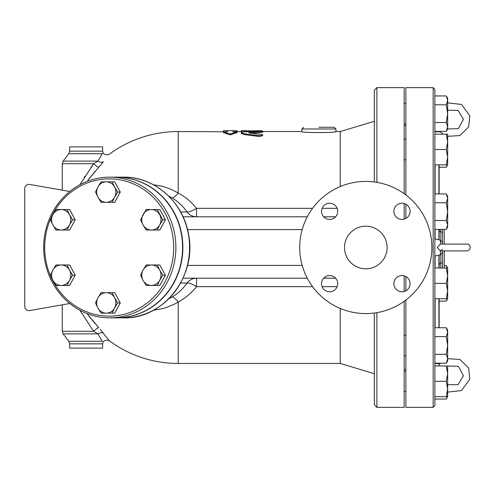 <?xml version="1.0" encoding="UTF-8"?>
<svg xmlns="http://www.w3.org/2000/svg" width="495" height="495" viewBox="0 0 495 495"><rect width="100%" height="100%" fill="white"/><g stroke="black" fill="none" stroke-linecap="round" stroke-linejoin="round"><path stroke-width="0.74" d="M344.489 247.5A21.316 21.316 0 0 1 376.466 229.043A21.316 21.316 0 0 1 376.466 265.957A21.316 21.316 0 0 1 344.489 247.5M401.983 203.228A8.099 8.099 0 0 1 410.083 211.328A8.099 8.099 0 0 1 401.983 219.427A8.099 8.099 0 0 1 393.878 211.328A8.099 8.099 0 0 1 401.983 203.228M321.533 211.328A8.099 8.099 0 0 1 329.633 203.228A8.099 8.099 0 0 1 337.732 211.328A8.099 8.099 0 0 1 329.633 219.427A8.099 8.099 0 0 1 321.533 211.328M329.633 291.772A8.099 8.099 0 0 1 321.533 283.672A8.099 8.099 0 0 1 329.633 275.573A8.099 8.099 0 0 1 337.732 283.672A8.099 8.099 0 0 1 329.633 291.772M410.083 283.672A8.099 8.099 0 0 1 401.983 291.772A8.099 8.099 0 0 1 393.878 283.672A8.099 8.099 0 0 1 401.983 275.573A8.099 8.099 0 0 1 410.083 283.672M404.174 219.124L404.174 203.525M404.174 193.7L404.174 87.627L376.893 87.627L374.331 90.189L374.331 181.974M376.893 312.642L376.893 407.373L404.174 407.373L404.174 301.3M404.174 291.475L404.174 275.876M405.881 218.425L405.881 204.225M405.881 194.956L405.881 87.627L433.162 87.627L433.162 407.373L434.87 405.665L434.87 229.364L446.286 229.364L447.659 224.928L447.659 226.988L446.286 229.364M433.162 407.373L405.881 407.373L405.881 300.044M405.881 290.775L405.881 276.575M431.887 247.5A66.082 66.082 0 0 1 332.764 304.728A66.082 66.082 0 0 1 332.764 190.272A66.082 66.082 0 0 1 431.887 247.5M237.056 131.54L237.056 130.711L233.009 130.686L233.009 131.781L237.056 131.781L230.237 134.009L223.418 131.781L227.465 131.781L227.465 130.686L223.418 130.711L223.418 131.54M227.465 131.781L178.225 131.54A115.96 115.96 0 0 0 109.865 153.834C107.502 155.294 105.28 155.108 103.189 153.271L103.022 153.357M237.056 131.781L237.056 132.629L230.237 134.838L223.418 132.629L223.418 131.781M230.237 134.838L230.237 134.009M241.319 131.54L233.009 131.781M261.15 132.462L261.15 131.62C263.451 131.262 262.653 131.095 258.755 131.107L244.047 131.961L241.789 132.357L241.35 132.864L243.812 133.693L258.885 135.642L261.521 135.556L262.635 134.968L261.707 134.417L249.765 133.05C248.521 132.846 248.521 132.654 249.765 132.474L262.635 131.336L262.635 132.184L261.15 132.462L251.175 133.192M249.765 133.05C248.521 132.846 248.521 132.654 249.765 132.474L249.765 133.05M262.635 134.949L262.635 135.772L258.755 136.441L244.301 134.584L241.319 133.588L241.319 132.753M258.755 135.624L258.873 136.453M241.319 130.711L241.319 131.051L259.949 130.711C263.414 130.754 263.414 130.828 259.949 130.94M242.779 132.115L241.319 131.905L241.319 131.051M246.689 131.775L246.689 131.051M340.226 186.572L340.226 131.54L335.963 131.54C337.015 132.907 300.805 132.907 301.857 131.54L301.857 128.985L335.963 128.985L334.261 127.277L318.91 127.277M148.748 209.558L157.243 209.558L162.793 219.786L159.706 224.903A10.234 9.615 -90 0 0 159.706 214.675A10.234 9.615 -90 0 0 151.383 209.558A10.234 9.615 -90 0 0 143.055 214.675A10.234 9.615 -90 0 0 143.055 224.903L140.592 219.786L146.143 209.558L159.848 209.558L165.398 219.786L159.848 230.02L146.143 230.02L143.055 224.903A10.234 9.615 -90 0 0 151.383 230.02A10.234 9.615 -90 0 0 159.706 224.903L157.243 230.02L148.748 230.02M143.055 280.325L140.592 275.214L143.055 270.097A10.234 9.615 -90 0 0 143.055 280.325A10.234 9.615 -90 0 0 151.383 285.442L146.143 285.442L143.055 280.325M146.143 264.98L151.383 264.98A10.234 9.615 -90 0 0 143.055 270.097L146.143 264.98M148.748 264.98L157.243 264.98L159.706 270.097A10.234 9.615 -90 0 0 151.383 264.98L159.848 264.98L165.398 275.214L159.848 285.442L151.383 285.442A10.234 9.615 -90 0 0 159.706 280.325L157.243 285.442L148.748 285.442M162.793 275.214L159.706 280.325A10.234 9.615 -90 0 0 159.706 270.097L162.793 275.214L165.398 275.214M97.954 297.804L101.042 292.687L106.276 292.687A10.234 9.615 -90 0 0 97.954 297.804A10.234 9.615 -90 0 0 97.954 308.038L95.492 302.921L97.954 297.804M103.647 292.687L112.142 292.687L114.605 297.804A10.234 9.615 -90 0 0 106.276 292.687L114.747 292.687L120.297 302.921L117.692 302.921L114.605 308.038A10.234 9.615 -90 0 0 114.605 297.804L117.692 302.921M106.276 313.156L101.042 313.156L97.954 308.038A10.234 9.615 -90 0 0 106.276 313.156A10.234 9.615 -90 0 0 114.605 308.038L112.142 313.156L106.276 313.156M61.176 264.98L67.042 264.98L69.504 270.097A10.234 9.615 -90 0 0 61.176 264.98A10.234 9.615 -90 0 0 52.854 270.097L55.941 264.98L61.176 264.98M72.592 275.214L69.504 280.325A10.234 9.615 -90 0 0 69.504 270.097L72.592 275.214L75.197 275.214L69.647 285.442L61.176 285.442A10.234 9.615 -90 0 0 69.504 280.325L67.042 285.442L58.54 285.442M52.854 280.325L50.391 275.214L52.854 270.097A10.234 9.615 -90 0 0 52.854 280.325A10.234 9.615 -90 0 0 61.176 285.442L55.941 285.442L52.854 280.325M69.504 214.675L72.592 219.786L69.504 224.903A10.234 9.615 -90 0 0 69.504 214.675A10.234 9.615 -90 0 0 61.176 209.558L67.042 209.558L69.504 214.675M58.54 209.558L69.647 209.558L75.197 219.786L69.647 230.02L61.176 230.02A10.234 9.615 -90 0 0 69.504 224.903L67.042 230.02L58.54 230.02M55.941 230.02L52.854 224.903A10.234 9.615 -90 0 0 61.176 230.02L55.941 230.02M52.854 214.675L55.941 209.558L61.176 209.558A10.234 9.615 -90 0 0 52.854 214.675A10.234 9.615 -90 0 0 52.854 224.903L50.391 219.786L52.854 214.675M165.398 219.786L162.793 219.786M120.297 302.921L114.747 313.156L103.647 313.156M75.197 275.214L69.647 264.98L58.54 264.98M75.197 219.786L72.592 219.786M114.605 197.196L112.142 202.313L106.276 202.313A10.234 9.615 -90 0 0 114.605 197.196A10.234 9.615 -90 0 0 114.605 186.962L117.692 192.079L114.605 197.196M101.042 202.313L97.954 197.196A10.234 9.615 -90 0 0 106.276 202.313L101.042 202.313M95.492 192.079L97.954 186.962A10.234 9.615 -90 0 0 97.954 197.196L95.492 192.079M106.276 181.844L112.142 181.844L114.605 186.962A10.234 9.615 -90 0 0 106.276 181.844A10.234 9.615 -90 0 0 97.954 186.962L101.042 181.844L106.276 181.844M117.692 192.079L120.297 192.079L114.747 181.844L103.647 181.844M120.297 192.079L114.747 202.313L103.647 202.313M153.431 310.235L161.58 308.899L165.893 307.686L174.252 304.239L178.225 302.037C185.514 298.021 191.615 292.898 196.54 286.667L196.54 278.196A12.79 12.016 -90 0 0 187.129 283.029C183.15 288.684 178.181 293.331 172.217 296.975L168.609 298.974M312.586 286.667L196.54 286.667A12.79 3.583 35.6 0 0 187.129 283.029L180.626 283.029M183.051 278.196L307.29 278.196M323.668 278.196L335.598 278.196M168.609 196.026L172.217 198.025C178.175 201.663 183.15 206.316 187.129 211.971A12.79 3.583 144.4 0 0 196.54 208.333C191.608 202.102 185.507 196.979 178.225 192.963L170.156 188.88L161.574 186.101L153.431 184.765M109.828 341.123L109.865 341.166A115.96 115.96 0 0 0 178.225 363.46L340.226 363.46L340.226 308.428M116.634 177.154A70.346 66.101 90 0 1 116.777 177.154A70.346 66.101 90 0 1 182.878 247.5A70.346 66.101 90 0 1 116.777 317.846A70.346 66.101 90 0 1 116.634 317.846M44.698 247.5A68.638 64.498 90 0 1 141.446 188.057A68.638 64.498 90 0 1 141.446 306.943A68.638 64.498 90 0 1 44.698 247.5M43.678 247.5A70.346 66.101 -90 0 0 109.779 317.846A70.346 66.101 -90 0 0 175.88 247.5A70.346 66.101 -90 0 0 109.779 177.154A70.346 66.101 -90 0 0 43.678 247.5M109.779 177.154L116.486 177.154A70.346 66.101 90 0 1 182.587 247.5A70.346 66.101 90 0 1 116.486 317.846L109.779 317.846M442.542 249.263L440.29 250.909L437.233 247.5L440.29 244.091L466.847 244.091C470.17 243.181 472.168 250.328 466.847 250.909L440.29 250.909L440.544 254.764L442.542 252.271L442.542 250.909L442.542 268.012M440.544 254.764L434.87 256.026L434.87 89.335L433.162 87.627M434.87 238.974L440.544 240.236L440.531 244.097M442.542 229.364L442.542 244.091L442.542 242.729L440.544 240.236M405.881 371.101L404.174 371.101M405.881 123.899L404.174 123.899L405.881 123.899M434.87 399.057L446.286 399.057L447.35 396.681M447.659 373.657L446.286 365.984L447.659 365.984L447.659 389.008L446.286 381.336L447.659 373.657M447.659 396.681L446.286 396.681L447.659 389.008L447.659 396.681L446.286 399.057M446.286 327.752L447.659 330.128L447.659 332.182L446.286 327.752L434.87 327.752M447.659 345.473L446.286 336.612L447.659 332.182L447.659 358.764L446.286 354.333L447.659 345.473M447.659 358.764L447.659 360.818L446.286 363.194L447.659 358.764M447.659 275.684L446.286 268.012L447.659 268.012L447.659 291.035L446.286 283.363L447.659 275.684L447.659 270.072M447.659 298.708L446.286 298.708L447.659 291.035L447.659 298.708L446.286 301.084L447.35 298.708M446.286 193.916L447.659 196.292L447.659 198.347L446.286 193.916L434.87 193.916L434.87 202.777L446.286 202.777L447.659 198.347L447.659 211.637L446.286 202.777M447.659 224.928L446.286 220.498L447.659 211.637L447.659 224.928M446.286 164.872L447.659 157.2L447.659 164.872L434.87 164.872L434.87 134.182L447.659 134.182L447.659 141.855L446.286 134.182M447.659 157.2L446.286 149.527L447.659 141.855L447.659 157.2M446.286 131.392L447.659 126.961L447.659 129.016L446.286 131.392L434.87 131.392L434.87 122.525L446.286 122.525L447.659 113.664L447.659 126.961L446.286 122.525M446.286 95.943L447.659 98.319L447.659 100.374L446.286 95.943L434.87 95.943M447.659 113.664L446.286 104.804L447.659 100.374L447.659 113.664M439.133 167.248L446.286 167.248L447.35 164.872M447.659 102.892L461.482 104.451L469.829 115.781L468.61 126.998L459.892 135.568L447.659 136.317L447.659 141.855M434.87 396.681L446.286 396.681M446.286 365.984L434.87 365.984L434.87 381.336L446.286 381.336M434.87 354.333L446.286 354.333M434.87 363.194L446.286 363.194M434.87 336.612L446.286 336.612M434.87 283.363L446.286 283.363M434.87 298.708L446.286 298.708M434.87 268.012L446.286 268.012M434.87 220.498L446.286 220.498M434.87 149.527L446.286 149.527M434.87 122.525L434.87 104.804L446.286 104.804M434.87 131.806L440.259 131.806M434.87 363.608L439.869 363.608M447.35 268.012L446.286 265.636L444.25 265.636M439.133 301.084L446.286 301.084M374.331 313.026L374.331 404.811L376.893 407.373M439.133 239.92L439.133 229.364L439.133 239.92M439.133 193.916L439.133 164.872L439.133 193.916M439.133 255.08L439.133 268.012M439.133 298.708L439.133 327.752L439.133 298.708M444.25 244.091L444.25 229.364L444.25 244.091M444.25 250.909L444.25 268.012L444.25 250.909M434.87 164.872L434.87 193.916M69.653 343.846L102.626 343.846L102.626 348.109L69.653 348.109L69.653 343.846L68.774 341.259L63.143 333.89L62.265 331.304L93.666 331.304L79.856 310.223L93.666 331.304A5.117 1.114 137.7 0 1 98.783 327.758L86.984 313.527M88.76 315.86L95.442 323.996M93.666 331.304L97.967 333.89A5.117 3.743 143.2 0 1 103.356 333.215L100.2 329.348M63.143 333.89L97.942 333.877M68.774 341.259L102.255 341.259C103.498 341.878 103.498 341.878 102.255 341.259L97.967 333.89M103.356 333.215C111.703 343.555 111.703 343.555 103.356 333.215L105.435 335.907M105.775 336.328L108.467 339.564M109.055 340.244L109.587 340.851M87.801 180.384L98.783 167.242A5.117 1.114 42.3 0 1 93.666 163.697L79.856 184.777M98.783 167.242L103.356 161.785A5.117 3.743 36.8 0 1 97.967 161.11L93.71 163.672M69.653 151.154L102.626 151.154L102.626 146.891L69.653 146.891L69.653 151.154L68.774 153.741L102.255 153.741C103.498 153.122 103.498 153.122 102.255 153.741L97.967 161.11L63.143 161.11L62.265 163.697L93.666 163.697L93.376 164.093M103.356 161.785C111.703 151.445 111.703 151.445 103.356 161.785L103.356 161.785M99.984 157.645L100.961 155.968M101.252 155.473L101.599 154.873M98.66 167.378L98.369 167.7M95.442 171.004L88.747 179.159M84.23 177.408L85.016 176.177M90.82 167.595L93.295 164.198M62.265 331.304L62.265 304.833L29.756 310.563A4.263 4.263 0 0 1 24.75 306.368L24.75 188.632A4.263 4.263 0 0 1 29.756 184.437L62.265 190.167L62.265 163.697M172.217 198.025A12.79 3.403 121.2 0 0 178.225 192.963L178.225 131.54M178.225 363.46L178.225 302.037A12.79 3.403 58.8 0 0 172.217 296.975M29.756 184.437L69.789 191.491M24.75 306.368L24.75 188.632M69.789 303.509L29.756 310.563M180.626 211.971L187.129 211.971A12.79 12.016 -90 0 0 196.54 216.804L196.54 208.333L312.586 208.333M335.598 216.804L323.668 216.804M307.29 216.804L183.051 216.804M244.301 134.584L244.301 133.755M259.949 131.082L259.949 130.711M248.397 131.54L248.397 130.711M322.103 286.667L337.157 286.667M302.197 265.407L187.506 265.407M337.157 208.333L322.103 208.333M440.841 240.316L440.841 229.364M440.841 268.012L440.841 254.684M435.099 239.023L435.099 229.364M435.099 193.916L435.099 164.872M435.099 327.752L435.099 298.708M435.099 268.012L435.099 255.977M438.904 255.129L438.904 268.012M438.904 298.708L438.904 327.752M438.904 164.872L438.904 193.916M438.904 229.364L438.904 239.871M123.484 177.154A70.346 66.101 90 0 1 189.585 247.5A70.346 66.101 90 0 1 123.484 317.846C163.765 319.263 197.573 275.418 188.422 233.801C183.008 201.706 154.23 176.554 123.484 177.154L116.777 177.154M376.893 182.358L376.893 87.627M187.506 229.593L302.197 229.593M404.174 369.425L405.881 369.425M404.174 125.575L405.881 125.575M233.009 130.686L227.465 130.686M246.689 130.686L241.319 130.686M262.635 131.645L262.635 130.791M301.857 128.985L303.565 127.277M335.963 131.54L335.963 128.985M301.857 131.54L262.635 131.54M250.334 131.54L246.689 131.54M447.659 110.255L458.054 110.348L463.431 119.301L458.314 128.706L447.659 128.954M439.869 131.392L443.13 134.182M447.659 384.745L458.054 384.652L463.431 375.699L458.314 366.294L447.659 366.046M438.044 365.984L440.259 363.194M447.659 358.683L459.892 359.432L468.61 368.002L469.829 379.22L461.482 390.549L447.659 392.108M405.881 391.564L404.174 391.564L405.881 391.564M405.881 335.239L404.174 335.239M405.881 355.707L404.174 355.707M405.881 139.293L404.174 139.293M405.881 159.761L404.174 159.761M405.881 103.436L404.174 103.436L405.881 103.436M447.659 164.872L446.286 167.248M447.659 268.012L446.286 265.636M442.542 232.155L440.841 232.155L439.133 230.447M442.542 262.845L440.841 262.845L439.133 264.553M435.099 137.053L434.87 136.199M102.626 343.846L103.189 341.729C105.28 339.892 107.502 339.706 109.865 341.166M103.189 153.271L102.626 151.154M68.774 153.741L63.143 161.11M116.777 317.846L123.484 317.846M340.226 363.46L374.331 373.688M340.226 131.54L374.331 121.312"/></g></svg>
